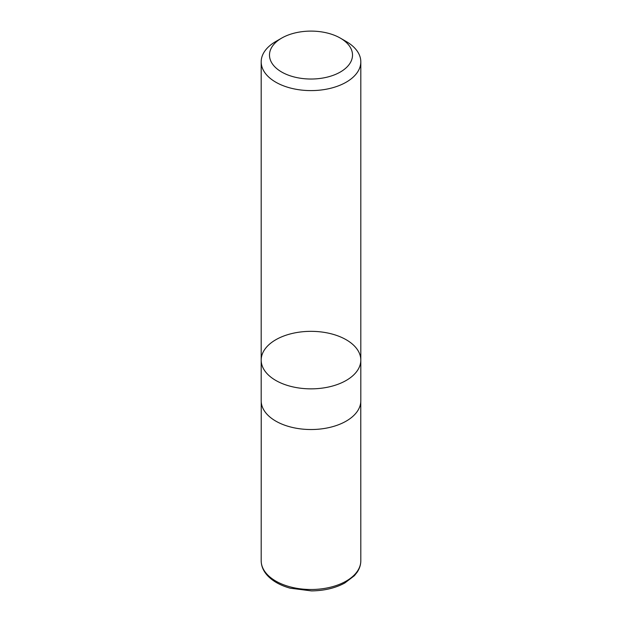 <?xml version="1.0" encoding="UTF-8"?>
<svg xmlns="http://www.w3.org/2000/svg" width="622" height="622" viewBox="0 0 622 622"><rect width="100%" height="100%" fill="white"/><g stroke="black" fill="none" stroke-linecap="round" stroke-linejoin="round"><path stroke-width="0.93" d="M346.221 41.511L340.351 38.121A41.511 23.963 180 0 1 340.351 72.012A41.511 23.963 180 0 1 281.649 72.012A41.511 23.963 180 0 1 281.649 38.121A41.511 23.963 180 0 1 340.351 38.121L346.221 41.511A49.814 28.76 180 0 1 360.814 61.842A49.814 28.76 180 0 1 330.064 88.41A49.814 28.76 180 0 1 275.779 82.182A49.814 28.76 180 0 1 261.186 61.842A49.814 28.76 180 0 1 275.779 41.511L281.649 38.121M275.779 380.431A49.814 28.76 0 0 0 330.064 386.666A49.814 28.76 0 0 0 360.814 360.099A49.814 28.76 180 0 1 330.064 386.666A49.814 28.76 180 0 1 275.779 380.431A49.814 28.76 180 0 1 261.186 360.099A49.814 28.76 0 0 0 275.779 380.431M275.779 421.102A49.814 28.76 180 0 1 261.186 400.77L261.186 360.099A49.814 28.76 180 0 1 311 331.339A49.814 28.76 180 0 1 360.814 360.099L360.814 400.77A49.814 28.76 180 0 1 330.064 427.337A49.814 28.76 180 0 1 275.779 421.102M360.814 560.733A49.814 28.76 180 0 1 311 589.5A49.814 28.76 180 0 1 261.186 560.733C261.248 566.082 263.331 571.012 267.437 575.513C272.809 581.243 280.382 585.465 290.163 588.187L311.459 590.9C324.194 590.744 335.305 588.124 344.767 583.024L354.385 575.708L357.145 572.232C359.563 568.601 360.791 564.768 360.814 560.733L360.776 401.828M261.186 61.842L261.186 360.099M360.814 61.842L360.814 360.099M261.224 401.828L261.186 560.733"/></g></svg>
